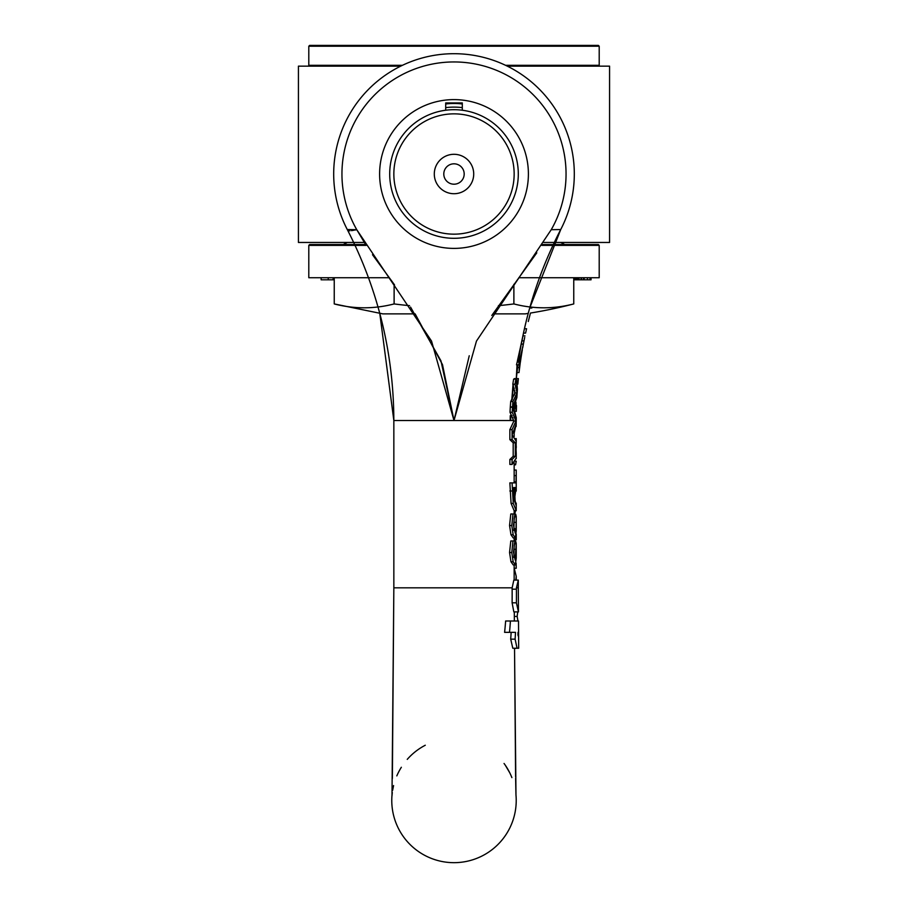 <?xml version="1.0" encoding="UTF-8"?>
<svg xmlns="http://www.w3.org/2000/svg" width="908" height="908" viewBox="0 0 908 908"><rect width="100%" height="100%" fill="white"/><g stroke="black" fill="none" stroke-linecap="round" stroke-linejoin="round"><path stroke-width="1.36" d="M518.298 587.817L518.298 580.11L516.436 587.817A8.842 2.043 89.7 0 0 516.414 589.19A62.72 4.313 -90.4 0 1 516.402 602.821L518.457 611.901L518.298 587.817L516.436 587.817M518.684 648.244L518.502 620.993L510.421 620.993A199.737 55.592 -98.3 0 1 509.49 632.343L515.517 632.343L515.108 639.164L517.061 648.244L518.684 648.244M517.73 611.901L517.151 616.453L517.969 620.993M518.616 636.894L517.957 635.078A796.112 796.112 0 0 0 518.025 632.343M517.061 648.244L512.804 648.244L510.705 639.164L511.147 632.343M510.421 620.993L505.631 620.993A190.351 55.422 81.5 0 1 504.598 632.343L509.49 632.343M514.337 616.453L517.151 616.453M518.003 611.901L513.826 611.901L512.112 602.821A62.391 4.585 89.6 0 0 512.135 589.19A8.808 2.168 -90.3 0 1 512.157 587.828L513.814 580.11L517.98 580.11M512.089 464.431L509.865 464.431L509.865 459.482L513.19 456.293L513.19 442.809L509.865 439.62L509.865 429.632L513.883 421.062L510.024 412.311A220.428 220.428 0 0 1 510.285 407.238L512.509 407.238A221.722 221.722 0 0 0 512.248 412.311L515.96 421.062L512.089 429.632L512.089 439.62L515.301 442.809L515.301 456.293L512.089 459.482L512.089 464.431L516.232 458.041L516.232 453.353M410.552 307.097L440.947 360.828L454 420.517L431.527 341.056L356.776 229.713A112.059 112.059 0 0 1 454 61.948A112.059 112.059 0 0 1 551.224 229.713L560.724 229.542L551.224 229.713L476.473 341.067L454 420.517L393.845 420.517L379.782 313.396L393.845 420.517C393.607 353.087 378.069 289.38 347.219 229.418C378.069 289.38 393.607 353.087 393.845 420.517L393.845 587.828L391.995 795.737M513.871 530.397L514.155 517.9M515.335 537.945L513.236 537.945L510.977 534.755L509.558 525.539L510.795 513.985L512.986 513.985L511.794 525.539L513.168 534.755L515.335 537.945L516.232 530.953L516.232 517.378M516.209 510.648L514.132 510.648L511.079 503.452L509.865 482.886L512.089 482.886L513.258 503.452L516.209 510.648L516.232 505.745L514.45 500.864L513.701 487.551L516.232 487.551L516.232 482.886L512.089 482.886M515.335 564.946L513.236 564.946L510.977 561.757L509.558 552.541L510.795 540.975L512.986 540.975L511.794 552.541L513.168 561.757L515.335 564.946L516.232 557.955L516.232 544.38M513.871 557.399L514.155 544.902M515.857 420.517L516.232 420.517A121.695 35.866 90 0 1 516.243 417.657A81.232 37.773 180 0 1 516.209 418.463L512.509 407.238M512.714 407.579L513.576 407.579L516.243 417.657M515.937 451.673L516.232 441.288L512.123 434.932L516.221 423.911L514.155 433.229M516.232 453.342L515.937 447.462M510.024 412.311L512.248 412.311M513.883 421.062L515.96 421.062M509.865 429.632L512.089 429.632M509.865 439.62L512.089 439.62M513.19 442.809L515.301 442.809M513.19 456.293L515.301 456.293M509.865 459.482L512.089 459.482M514.881 541.247L515.71 541.247L516.232 543.529L515.188 560.066L513.485 552.2L514.881 540.975L512.986 540.975M514.405 543.529L516.232 544.005M514.076 549.351L516.153 549.351M513.951 555.73L516.028 555.73M510.977 561.757L513.168 561.757M528.274 321.523L530.374 313.396L528.274 321.523M518.15 358.002L524.427 328.741L526.561 328.741C533.257 302.08 533.257 302.08 526.561 328.741C533.257 302.08 533.257 302.08 526.561 328.741L525.596 333.1L523.473 333.1L524.427 328.741C531.089 302.08 531.089 302.08 524.427 328.741L521.26 344.098L523.36 344.098L518.672 364.834L519.626 364.834L522.327 349.83A412.788 412.788 0 0 1 522.338 349.728L522.282 350.068M515.971 379.465L516.652 379.465L517.412 389.339L515.835 379.135L515.018 384.209L517.072 392.948L512.929 401.529L512.532 406.875L516.936 396.274L517.412 389.339L516.868 397.545L513.622 406.875L510.307 406.875L510.705 401.529L512.929 401.529M510.705 401.529L514.995 392.948L512.816 384.209L513.633 379.135L515.835 379.135M512.816 384.209L515.018 384.209M514.995 392.948L517.072 392.948M514.359 500.433L515.074 500.433L516.209 505.779M513.701 487.551L514.541 487.551L515.074 500.433M511.079 503.452L513.258 503.452M520.273 362.144L519.819 364.834M520.114 362.144L520.375 362.144A412.788 412.788 0 0 1 521.362 355.596L521.601 354.165M522.179 350.67L521.657 353.825M518.286 362.144A414.854 414.854 0 0 1 520.239 349.739A414.854 414.854 0 0 1 520.239 349.728L521.249 344.098M531.861 308.005L529.704 308.005L560.781 229.418C541.1 267.451 527.582 307.551 520.239 349.739L516.493 364.834L518.672 364.834M513.951 528.74L516.028 528.74L515.188 533.075L513.485 525.21L514.881 513.985L512.986 513.985M510.977 534.755L513.168 534.755M514.076 522.35L516.153 522.35L516.028 528.74M514.405 516.538L516.232 517.004M514.881 514.246L515.71 514.246L516.232 516.538L516.153 522.35M514.28 410.518L514.484 403.981L514.28 410.518M516.141 379.941L517.912 364.834L516.141 379.941M512.941 417.714A218.499 218.499 0 0 0 512.929 420.517M516.13 426.488L516.232 420.517M510.727 420.517A217.409 217.409 0 0 1 510.784 415.694L512.067 415.694M511.681 415.694L510.251 415.694A211.099 211.099 0 0 0 510.194 420.517M515.608 776.658L514.541 648.414L516.607 648.244M528.604 320.184L530.465 313.044L528.592 320.252M524.699 327.584L525.709 323.259M521.396 343.349L523.473 333.1A414.854 414.854 0 0 1 523.564 332.657L523.587 332.544M523.95 330.887L524.676 327.663M524.79 327.186L525.369 324.712M525.868 322.635L526.447 320.252M514.155 568.26L516.232 568.26L516.119 563.119M514.2 568.26L516.232 576.353L515.801 580.11M516.232 482.886L516.232 470.06L514.155 470.06M514.155 475.576L516.13 475.576L516.05 482.886M514.155 481.898L516.13 481.898M515.313 487.551L514.541 490.547M514.711 496.96L516.187 487.551L514.961 496.018M516.062 447.054L516.073 452.127M516.187 458.665L516.232 458.041M515.256 461.185L516.232 461.185L515.574 464.817L514.155 464.817M516.232 441.288L516.232 438.598L515.506 438.598M516.232 447.871L516.232 445.839M515.415 537.945L516.232 539.783L514.155 539.783M515.551 503.111L516.232 503.111L515.789 504.088M514.745 513.985L515.562 510.648M519.433 364.834L519.16 371.395L520.329 362.144M523.462 343.565L523.19 345.029M524.699 337.345L523.485 343.485M523.984 340.863L521.884 340.829M523.712 342.248L522.656 347.968L523.712 342.248M519.944 365.277L519.115 371.792M521.079 345.029L521.476 342.94M517.038 364.834L516.277 378.613L517.072 371.417L516.936 372.564L519.024 372.564M516.97 367.592L517.299 364.834M521.623 342.134L517.435 360.748M517.072 371.417L517.174 367.592L519.285 367.592M522.883 335.892L524.994 335.892M514.836 404.741L516.334 411.313L515.948 402.142M518.366 378.591L517.832 384.129L518.366 378.613L516.573 378.613L516.436 379.465M514.836 390.905L514.484 394.969M516.504 405.581L516.368 409.894M516.334 411.324L515.211 411.324M513.02 384.651L511.783 400.133M514.405 378.613L516.573 378.613M512.725 406.875L512.895 407.579M513.258 407.579L513.099 406.875M512.226 399.497L513.361 385.423M528.07 313.986L527.173 317.414M462.297 103.966A70.529 70.529 0 0 0 445.703 103.966M528.399 174.007A74.399 74.399 0 0 0 416.806 109.573A74.399 74.399 0 0 0 416.806 238.429A74.399 74.399 0 0 0 528.399 174.007M445.703 107.632A66.897 66.897 0 0 1 462.297 107.632M560.724 229.542A120.31 120.31 0 0 0 454 53.697A120.31 120.31 0 0 0 347.276 229.542L356.776 229.713L365.073 243.628M372.484 254.705L394.526 284.862M491.796 315.485L536.798 252.844M513.769 420.517L454 420.517L469.243 355.754M348.559 230.746L349.921 230.814M351.498 230.643L353.848 230.223M354.529 230.099L356.719 229.713M515.63 778.338L515.937 794.477A62.232 62.232 0 0 1 456.985 862.6A62.232 62.232 0 0 1 392.04 794.636M396.819 775.886A62.232 62.232 0 0 1 401.347 767.271M407.249 759.372A62.232 62.232 0 0 1 425.273 745.241M504.054 763.469A62.232 62.232 0 0 1 511.885 777.611M454 420.517L442.502 364.653L415.138 313.873L382.824 313.873L334.246 303.93A465.679 232.834 -90 0 0 394.117 303.93A465.679 465.679 0 0 0 409.553 305.667M524.824 327.028L526.072 321.807M526.595 319.673L528.07 313.964M445.703 110.243L445.703 102.922L462.297 102.922L462.297 110.243M443.796 174.007A10.204 10.204 0 0 1 459.096 165.177A10.204 10.204 0 0 1 459.096 182.837A10.204 10.204 0 0 1 443.796 174.007M434.296 174.007A19.704 19.704 0 0 0 463.852 191.077A19.704 19.704 0 0 0 463.852 156.936A19.704 19.704 0 0 0 434.296 174.007M393.845 174.007A60.155 60.155 0 0 1 484.077 121.91A60.155 60.155 0 0 1 484.077 226.103A60.155 60.155 0 0 1 393.845 174.007M389.702 174.007A64.298 64.298 0 0 0 454 238.305A64.298 64.298 0 0 0 518.298 174.007A64.298 64.298 0 0 0 454 109.698A64.298 64.298 0 0 0 389.702 174.007M507.288 66.148L609.574 66.148L609.574 242.459L543.676 242.459M364.324 242.459L298.426 242.459L298.426 66.148L400.712 66.148M402.426 65.308L308.799 65.308L309.628 66.148M598.372 66.148L599.201 65.308L505.574 65.308M599.201 46.229L598.372 45.4L309.628 45.4L308.799 46.229L599.201 46.229L599.201 65.308M528.218 313.396L528.218 313.396A477.086 477.086 0 0 1 525.176 313.873L492.862 313.873M498.435 305.667A465.679 465.679 0 0 0 513.883 303.93A465.679 232.834 90 0 0 573.754 303.93L573.754 277.723M590.03 277.723L590.03 279.8L591.04 279.8L578.158 279.8L578.169 277.723L578.158 279.8M579.1 279.8L579.1 277.723M581.075 279.8L581.075 277.723M334.246 279.8L321.137 279.8L321.137 277.723M333.656 279.8L333.656 277.723M333.134 279.8L333.134 277.723M328.231 279.8L328.231 277.723M578.555 279.8L574.775 279.8L574.775 277.723M574.775 279.8L573.754 279.8M576.058 279.8L576.058 277.723M576.342 279.8L576.342 277.723M577.352 279.8L577.352 277.723M541.804 245.364L599.201 245.364L599.201 277.723L518.786 277.723M389.214 277.723L308.799 277.723L308.799 245.364L366.196 245.364M542.348 244.536L598.372 244.536L599.201 245.364M365.652 244.536L309.628 244.536L308.799 245.364M564.765 244.536L560.724 242.459M513.883 284.317L513.883 303.93M394.117 284.317L394.117 303.93M334.246 277.723L334.246 303.93M517.957 635.078L518.57 635.078M510.705 639.164L515.108 639.164M512.135 589.19L516.414 589.19M512.112 602.821L516.402 602.821M512.157 587.828L393.845 587.828M509.558 552.541L511.794 552.541M509.865 490.99L512.089 490.99M509.558 525.539L511.794 525.539M512.986 388.17L514.303 388.17M581.472 279.8L581.472 277.723M583.458 279.8L583.458 277.723M584.207 279.8L584.207 277.723M587.419 279.8L587.419 277.723M591.04 279.8L591.04 277.723L591.051 279.8M577.704 279.8L577.704 277.723M514.155 431.618L514.155 436.737M514.155 462.603L514.155 482.886M514.155 510.648L514.155 513.985M514.155 537.945L514.155 540.975M514.155 564.946L514.155 580.11M514.155 487.551L514.155 499.196M516.232 580.11L516.232 576.353M516.232 491.069L516.232 487.551M516.232 539.783L516.232 534.029M516.232 505.733L516.232 503.111M518.025 382.086L518.15 380.69M514.303 611.901L514.359 620.993M514.53 648.244L515.994 795.794M509.763 772.81L505.313 765.228M393.834 588.588L392.358 778.428M392.006 795.737L392.301 792.536M392.619 790.335L393.584 785.579M308.799 46.229L308.799 65.308M530.465 313.044A477.086 477.086 0 0 0 573.754 303.93M347.276 242.459L343.235 244.536"/></g></svg>
